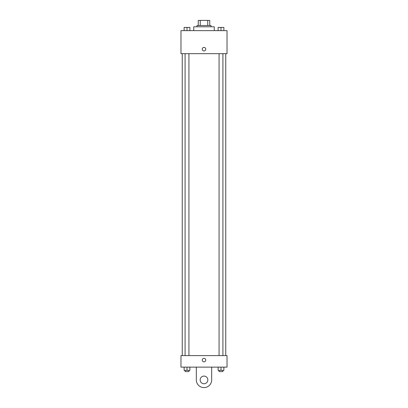 <?xml version="1.0" encoding="UTF-8"?>
<svg xmlns="http://www.w3.org/2000/svg" width="408" height="408" viewBox="0 0 408 408"><rect width="100%" height="100%" fill="white"/><g stroke="black" fill="none" stroke-linecap="round" stroke-linejoin="round"><path stroke-width="0.61" d="M200.246 25.515L200.246 20.4L198.242 20.4L198.242 25.515L198.242 20.4M200.246 20.4L209.758 20.4L209.758 25.515M207.754 25.515L207.754 20.4M196.962 26.795L196.962 25.515L211.038 25.515L211.038 26.795M214.236 30.636L214.236 26.795L193.764 26.795L193.764 30.636M180.968 30.636L227.032 30.636L227.032 53.667L180.968 53.667L180.968 30.636M204 50.949A1.76 1.76 0 0 1 202.475 48.307A1.76 1.76 0 0 1 205.525 48.307A1.76 1.76 0 0 1 204 50.949M180.968 355.613L227.032 355.613L227.032 367.129L180.968 367.129L180.968 355.613L227.032 355.613M218.112 30.636L218.112 27.438L223.87 27.438L223.87 30.636L223.87 27.438M220.993 30.636L220.993 27.438L219.071 27.428M222.911 27.438L220.993 27.428M184.13 30.636L184.13 27.438L189.888 27.438L189.888 30.636L189.888 27.438M187.007 30.636L187.007 27.438L185.089 27.428M188.929 27.438L187.007 27.428M218.112 367.129L218.112 370.326L223.87 370.326L223.87 367.129L223.87 370.326M220.993 370.326L220.993 367.129M222.911 370.326L222.911 371.606L219.071 371.606L219.071 370.326M184.13 367.129L184.13 370.326L189.888 370.326L189.888 367.129L189.888 370.326M187.007 370.326L187.007 367.129M188.929 370.326L188.929 371.606L185.089 371.606L185.089 370.326M202.24 360.091A1.76 1.76 0 0 1 204.877 358.571A1.76 1.76 0 0 1 204.877 361.615A1.76 1.76 0 0 1 202.24 360.091M211.675 367.129L211.675 379.925A7.676 7.676 0 0 1 204 387.6A7.676 7.676 0 0 1 196.325 379.925L196.325 367.129M204 383.76A3.84 3.84 0 0 1 200.675 378.002A3.84 3.84 0 0 1 207.325 378.002A3.84 3.84 0 0 1 204 383.76M225.751 355.613L225.751 53.667M182.249 355.613L182.249 53.667M219.071 53.667L219.071 355.613M222.911 53.667L222.911 355.613M188.929 355.613L188.929 53.667M185.089 355.613L185.089 53.667"/></g></svg>
